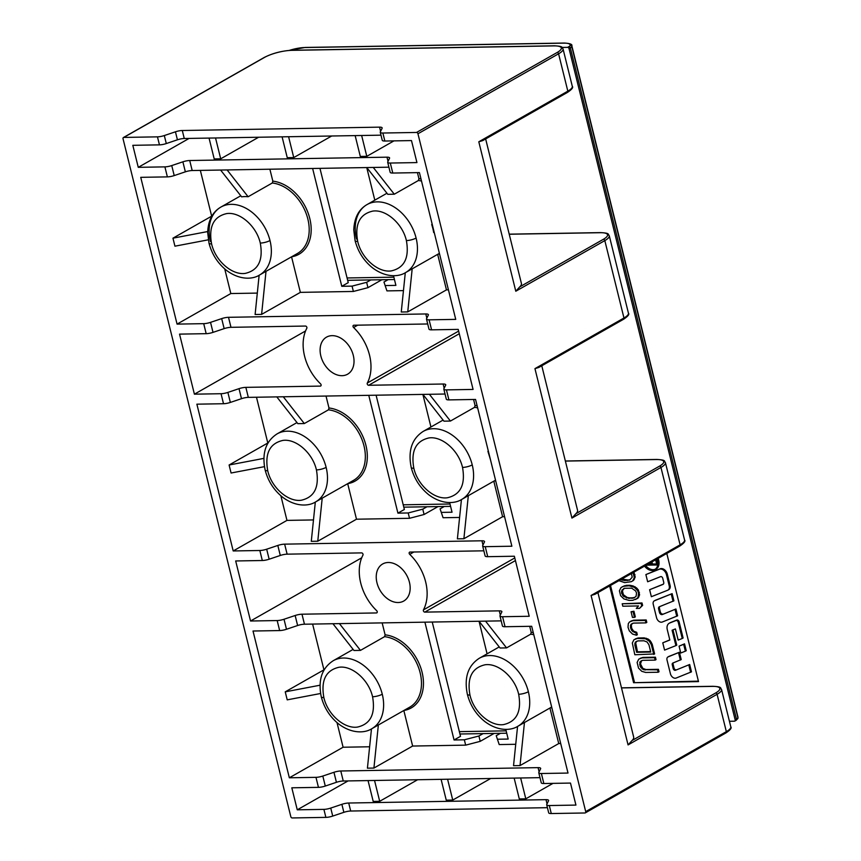 <?xml version="1.0" encoding="UTF-8"?>
<svg xmlns="http://www.w3.org/2000/svg" width="861" height="861" viewBox="0 0 861 861"><rect width="100%" height="100%" fill="white"/><g stroke="black" fill="none" stroke-linecap="round" stroke-linejoin="round"><path stroke-width="1.29" d="M189.097 138.427L138.266 167.335L132.82 145.315L159.446 144.863L157.466 136.856L123.801 137.426A1.421 1.022 -119.6 0 0 123.048 138.782L290.803 816.637A1.421 1.022 -119.6 0 0 292.213 817.95L325.878 817.38A7.103 1.808 -13.9 0 0 332.723 816.077L330.742 808.07A7.103 1.808 -13.9 0 1 323.897 809.372L297.26 809.824L291.814 787.804L318.452 787.352L315.976 777.343A7.103 1.808 -13.9 0 0 322.81 776.041L333.95 772.295A7.103 1.808 166.1 0 1 340.784 770.993L538.071 767.635A7.103 1.808 166.1 0 1 540.665 768.378A7.103 1.808 166.1 0 1 540.6 768.787L538.835 772.371A7.103 1.808 -13.9 0 0 538.782 772.78A7.103 1.808 -13.9 0 0 541.375 773.512L568.012 773.06L531.689 626.281L505.052 626.733A7.103 1.808 166.1 0 1 502.447 626.001L499.972 615.992A7.103 1.808 -13.9 0 0 502.576 616.724L529.214 616.272L514.351 556.228L487.713 556.68A7.103 1.808 166.1 0 1 485.12 555.948L482.644 545.939A7.103 1.808 -13.9 0 0 485.238 546.67L511.875 546.218L475.552 399.439L448.915 399.891A7.103 1.808 166.1 0 1 446.31 399.16L443.835 389.15A7.103 1.808 -13.9 0 0 446.439 389.882L473.076 389.43L458.213 329.386L431.576 329.838A7.103 1.808 166.1 0 1 428.982 329.106L426.496 319.097A7.103 1.808 -13.9 0 0 429.101 319.829L455.738 319.377L419.415 172.598L392.777 173.05A7.103 1.808 166.1 0 1 390.173 172.318L387.698 162.309A7.103 1.808 -13.9 0 0 390.302 163.041L416.939 162.589L411.483 140.58L384.845 141.032L382.865 133.024L416.541 132.454L557.175 52.478A19.9 5.058 -13.9 0 0 554.064 45.891A1.421 0.926 -91 0 1 554.688 45.881M138.266 167.335L164.903 166.873A7.103 1.808 -13.9 0 0 171.737 165.57L182.876 161.825A7.103 1.808 166.1 0 1 189.711 160.523L386.987 157.176A7.103 1.808 166.1 0 1 389.592 157.907A7.103 1.808 166.1 0 1 389.527 158.316L387.762 161.9A7.103 1.808 -13.9 0 0 387.698 162.309M388.914 167.185L192.186 170.532A7.103 1.808 -13.9 0 0 185.352 171.834L174.213 175.579A7.103 1.808 166.1 0 1 167.378 176.882L140.741 177.334L177.065 324.113L203.702 323.661A7.103 1.808 -13.9 0 0 210.536 322.358L221.675 318.613A7.103 1.808 166.1 0 1 228.509 317.311L425.797 313.953A7.103 1.808 166.1 0 1 428.391 314.695A7.103 1.808 166.1 0 1 428.326 315.104L426.561 318.688A7.103 1.808 -13.9 0 0 426.496 319.097M206.177 333.67L179.54 334.122L194.403 394.177L221.04 393.714A7.103 1.808 -13.9 0 0 227.874 392.412L239.014 388.666A7.103 1.808 166.1 0 1 245.848 387.364L320.324 386.105A1.421 1.022 60.4 0 0 320.54 383.823A42.641 30.609 -119.6 0 1 306.796 328.299A1.421 1.022 60.4 0 0 305.461 326.05L230.985 327.32A7.103 1.808 -13.9 0 0 224.151 328.622L213.011 332.368A7.103 1.808 166.1 0 1 206.177 333.67L203.702 323.661M445.051 394.026L248.323 397.373A7.103 1.808 -13.9 0 0 241.489 398.675L230.35 402.421A7.103 1.808 166.1 0 1 223.516 403.723L196.878 404.175L233.202 550.954L259.839 550.502A7.103 1.808 -13.9 0 0 266.673 549.2L277.812 545.454A7.103 1.808 166.1 0 1 284.647 544.152L481.934 540.794A7.103 1.808 166.1 0 1 484.528 541.537A7.103 1.808 166.1 0 1 484.463 541.946L482.698 545.53A7.103 1.808 -13.9 0 0 482.644 545.939M262.314 560.511L235.677 560.963L250.54 621.007L277.177 620.555A7.103 1.808 -13.9 0 0 284.012 619.253L295.151 615.507A7.103 1.808 166.1 0 1 301.985 614.205L376.461 612.946A1.421 1.022 60.4 0 0 376.677 610.664A42.641 30.609 -119.6 0 1 362.933 555.141A1.421 1.022 60.4 0 0 361.598 552.891L287.122 554.161A7.103 1.808 -13.9 0 0 280.288 555.463L269.149 559.209A7.103 1.808 166.1 0 1 262.314 560.511L259.839 550.502M501.188 620.867L304.46 624.214A7.103 1.808 -13.9 0 0 297.626 625.516L286.487 629.262A7.103 1.808 166.1 0 1 279.653 630.564L253.016 631.016L289.339 777.795L315.976 777.343M547.413 807.683L350.696 811.03A7.103 1.808 -13.9 0 0 343.862 812.332L332.723 816.077M416.541 132.454A1.421 1.022 -119.6 0 1 417.951 133.767L585.706 811.622A1.421 1.022 -119.6 0 1 584.953 812.978L551.277 813.548A7.103 1.808 -13.9 0 1 548.683 812.806L546.703 804.798A7.103 1.808 -13.9 0 1 546.767 804.4L548.532 800.805A7.103 1.808 -13.9 0 0 548.586 800.407A7.103 1.808 -13.9 0 0 545.992 799.665L348.716 803.022A7.103 1.808 -13.9 0 0 341.871 804.325L330.742 808.07M546.703 804.798A7.103 1.808 -13.9 0 0 549.296 805.541L575.934 805.089L570.488 783.069L543.851 783.521A7.103 1.808 166.1 0 1 541.257 782.789L538.782 772.78M348.092 780.916L297.26 809.824M417.628 779.732L379.701 801.3L373.211 801.419L368.045 780.583M490.673 778.495L452.746 800.063L446.256 800.17L441.101 779.334M552.977 783.37L525.802 798.825L519.301 798.933L514.146 778.096M539.987 777.655L343.259 781.002A7.103 1.808 -13.9 0 0 336.425 782.305L325.286 786.05A7.103 1.808 166.1 0 1 318.452 787.352M452.746 800.063L447.591 779.227M525.802 798.825L520.647 777.989M560.705 743.527L558.735 743.56L520.022 765.58L513.533 765.687L517.569 726.415M289.339 777.795L343.098 747.23L369.627 746.778M371.468 728.901L367.421 768.173L373.922 768.066L412.634 746.046L465.661 745.142L464.337 739.803L478.91 736.004L483.118 733.604M494.149 733.421L480.223 741.343L465.661 745.142M499.208 744.571L496.227 735.703L499.208 744.571L515.728 744.291M549.931 708.022L558.735 743.56M544.464 677.919L546.563 686.4M524.457 722.508L520.022 765.58M497.884 739.233L508.173 739.061L505.773 729.375M533.777 634.718A39.089 28.058 -119.6 0 0 530.677 634.191L506.569 647.892L500.08 648.01L479.05 621.244L487.078 653.833M500.435 733.314L496.227 735.703M480.223 741.343L478.91 736.004M506.139 730.849L459.354 731.646L460.506 736.316L454.059 739.986L464.337 739.803M382.155 622.89L385.115 634.837A40.51 29.08 60.4 0 1 422.051 672.14A40.51 29.08 60.4 0 1 403.906 710.465M454.059 739.986L424.904 622.169M403.831 710.508L412.634 746.046M323.865 697.582C327.643 714.458 344.26 729.052 357.444 727.082C370.585 724.079 375.622 713.973 372.565 696.753C368.788 679.878 352.171 665.284 338.986 667.264C325.845 670.256 320.809 680.362 323.865 697.582A7.103 1.808 166.1 0 1 321.271 696.84C324.166 707.893 329.967 716.933 338.653 723.972C352.127 734.132 365.247 733.045 371.834 728.697L409.685 707.182A39.089 28.058 -119.6 0 0 420.125 672.699A39.089 28.058 -119.6 0 0 384.587 636.666L385.115 634.837M378.356 724.994L373.922 768.066M337.006 722.605L343.098 747.23M320.572 693.503L287.219 699.853L285.239 691.846L319.969 685.227M312.618 624.074L323.94 669.836L285.239 691.846M384.587 636.666L360.468 650.389L353.979 650.496L332.938 623.73M530.677 634.191L531.205 632.351L529.719 626.313M485.539 621.136L506.569 647.892M459.354 731.646L432.233 622.04M679.351 546.186A1.421 1.022 -119.6 0 0 679.727 546.089L595.005 594.273L591.087 595.468L628.067 744.916L632.028 740.535L715.685 692.965A1.421 1.022 60.4 0 1 717.095 694.289L726.34 731.646A1.421 1.022 60.4 0 1 725.963 732.905C730.289 730.031 731.904 727.997 730.795 726.802A21.321 5.424 -13.9 0 1 726.34 731.646L585.706 811.622M597.921 592.616L633.685 737.113A28.424 7.222 166.1 0 1 632.028 740.535M623.213 319.345A1.421 1.022 -119.6 0 0 623.59 319.248L538.868 367.432L534.95 368.626L571.93 518.074L575.891 513.705L659.548 466.124A19.9 5.058 -13.9 0 0 656.437 459.537L565.376 461.087M541.784 365.774L577.548 510.272A28.424 7.222 166.1 0 1 575.891 513.705M485.647 138.933L521.411 283.43A28.424 7.222 166.1 0 1 519.753 286.864L603.4 239.283A1.421 1.022 60.4 0 1 604.82 240.606L623.967 318L534.95 368.626M729.439 721.281L734.401 721.195A1.421 1.022 -119.6 0 0 735.154 719.85L569.056 48.657A1.421 1.022 -119.6 0 0 567.636 47.344L562.104 47.441M609.642 585.943L633.588 682.708L698.519 681.611L666.801 553.44M450.002 504.008L403.217 504.804L404.369 509.475L397.922 513.145L408.2 512.962L422.773 509.163L424.086 514.501L438.012 506.58M422.773 509.163L426.981 506.763M477.64 407.877A39.089 28.058 -119.6 0 0 474.54 407.35L475.068 405.509L473.582 399.472M474.54 407.35L450.432 421.051L443.942 421.169L422.912 394.403M429.402 394.295L450.432 421.051M490.426 459.559L487.918 451.315M504.568 516.686L502.598 516.718L463.885 538.738L457.395 538.846L461.431 499.574M233.202 550.954L286.961 520.388L313.49 519.936M315.32 502.071L311.284 541.332L317.774 541.225L356.497 519.205L409.524 518.3L408.2 512.962M424.086 514.501L409.524 518.3M443.071 517.73L440.089 508.862L443.071 517.73L459.591 517.45M493.794 481.181L502.598 516.718M468.319 495.667L463.885 538.738M441.747 512.392L452.036 512.22L449.636 502.533M422.88 394.403L430.941 426.991M444.298 506.472L440.089 508.862M403.217 504.804L376.096 395.199M397.922 513.145L368.766 395.328M326.018 396.049L328.977 407.996A40.51 29.08 60.4 0 1 365.914 445.298A40.51 29.08 60.4 0 1 347.769 483.624M347.693 483.667L356.497 519.205M267.728 470.741C271.506 487.617 288.123 502.211 301.307 500.241C314.448 497.238 319.485 487.132 316.428 469.912C312.651 453.037 296.033 438.443 282.849 440.423C269.708 443.415 264.671 453.521 267.728 470.741A7.103 1.808 166.1 0 1 265.134 469.998C268.029 481.051 273.83 490.092 282.516 497.131C295.98 507.29 309.11 506.203 315.696 501.855L353.548 480.341A39.089 28.058 -119.6 0 0 363.988 445.858A39.089 28.058 -119.6 0 0 328.45 409.825L328.977 407.996M322.208 498.153L317.774 541.225M280.869 495.764L286.961 520.388M256.481 397.233L267.803 442.995L229.101 465.005L231.082 473.012L264.435 466.662M263.832 458.386L229.101 465.005M276.801 396.889L297.831 423.655L304.32 423.547L283.291 396.781M328.45 409.825L304.32 423.547M483.85 550.814L409.933 552.073A1.421 1.022 60.4 0 0 409.718 554.344A42.641 30.609 -119.6 0 1 423.461 609.868L514.77 557.939M499.972 615.992A7.103 1.808 -13.9 0 1 500.037 615.583L501.802 611.999A7.103 1.808 166.1 0 0 501.866 611.59A7.103 1.808 166.1 0 0 499.262 610.858L424.796 612.117A1.421 1.022 60.4 0 1 423.461 609.868M376.967 582.779A21.321 15.304 60.4 0 1 382.661 563.977A21.321 15.304 60.4 0 1 409.427 582.23A21.321 15.304 60.4 0 1 403.734 601.043A21.321 15.304 60.4 0 1 376.967 582.779M250.54 621.007L361.706 557.799M305.569 330.958L194.403 394.177M443.835 389.15A7.103 1.808 -13.9 0 1 443.899 388.741L445.664 385.158A7.103 1.808 166.1 0 0 445.729 384.749A7.103 1.808 166.1 0 0 443.124 384.017L368.659 385.276A1.421 1.022 60.4 0 1 367.313 383.027A42.641 30.609 -119.6 0 0 353.58 327.503A1.421 1.022 60.4 0 1 353.796 325.232L427.713 323.973M320.83 355.937A21.321 15.304 60.4 0 1 326.523 337.135A21.321 15.304 60.4 0 1 353.29 355.389A21.321 15.304 60.4 0 1 347.596 374.201A21.321 15.304 60.4 0 1 320.83 355.937M448.43 289.845L446.461 289.877L407.748 311.897L401.258 312.005L405.294 272.733M177.065 324.113L230.823 293.547L257.31 293.095M259.129 275.262L255.114 314.513L261.604 314.394L300.36 292.363L291.556 256.826M381.875 279.739L367.948 287.66L353.387 291.459L300.36 292.363M386.933 290.889L383.952 282.021L386.933 290.889L403.454 290.609M437.657 254.339L446.461 289.877M434.31 232.814L433.675 232.524A39.089 28.058 -119.6 0 0 432.857 228.52A39.089 28.058 -119.6 0 0 431.695 224.517L432.33 224.807M412.182 268.826L407.748 311.897M385.61 285.551L395.899 285.378L393.499 275.692M366.743 167.561L374.804 200.15M388.16 279.631L383.952 282.021M312.629 168.487L341.785 286.304L348.231 282.634L319.958 168.358M341.785 286.304L352.063 286.121L366.635 282.322L370.843 279.922M367.948 287.66L366.635 282.322M353.387 291.459L352.063 286.121M567.076 92.504A1.421 1.022 -119.6 0 0 567.453 92.407L482.73 140.591L478.802 141.785L515.793 291.233L519.753 286.864M384.845 141.032A7.103 1.808 -13.9 0 1 382.252 140.289L380.271 132.282A7.103 1.808 -13.9 0 1 380.336 131.884L382.101 128.289A7.103 1.808 -13.9 0 0 382.155 127.891A7.103 1.808 -13.9 0 0 379.561 127.148L182.284 130.506A7.103 1.808 -13.9 0 0 175.44 131.808L164.311 135.554L166.291 143.561A7.103 1.808 -13.9 0 1 159.446 144.863M157.466 136.856A7.103 1.808 -13.9 0 0 164.311 135.554M380.271 132.282A7.103 1.808 -13.9 0 0 382.865 133.024M380.982 135.166L184.265 138.503A7.103 1.808 -13.9 0 0 177.431 139.805L166.291 143.561M331.679 136.006L293.752 157.574L287.251 157.681L282.096 136.845M393.972 140.87L366.797 156.325L360.307 156.433L355.152 135.607M258.623 137.243L220.696 158.811L214.206 158.919L209.051 138.083M293.752 157.574L288.596 136.738M366.797 156.325L361.642 135.489M220.696 158.811L215.541 137.975M421.503 181.036A39.089 28.058 -119.6 0 0 418.403 180.509L418.93 178.668L417.445 172.63M418.403 180.509L394.295 194.209L387.805 194.328L366.775 167.561M373.265 167.454L394.295 194.209M269.88 169.208L272.84 181.154A40.51 29.08 60.4 0 1 309.777 218.457A40.51 29.08 60.4 0 1 291.631 256.782M211.591 243.9C215.368 260.775 231.986 275.369 245.17 273.4C258.311 270.397 263.348 260.291 260.291 243.071C256.513 226.195 239.896 211.602 226.712 213.582C213.571 216.574 208.534 226.68 211.591 243.9A7.103 1.808 166.1 0 1 208.997 243.157C211.892 254.21 217.693 263.251 226.378 270.289C239.842 280.449 252.973 279.362 259.559 275.014L297.411 253.5A39.089 28.058 -119.6 0 0 307.851 219.017A39.089 28.058 -119.6 0 0 272.302 182.984L272.84 181.154M266.006 271.355L261.604 314.394M224.732 268.923L230.823 293.547M200.344 170.392L211.666 216.154L172.953 238.174L174.934 246.181L208.297 239.821M207.695 231.555L172.953 238.174M272.302 182.984L248.119 196.749A39.089 28.058 -119.6 0 0 241.629 196.857L220.61 170.047M227.11 169.94L248.119 196.749M633.588 682.708L698.411 681.137M610.503 585.458L634.449 682.224M679.404 652.261L668.125 656.878A3.369 2.422 -119.6 0 0 667.91 656.986A3.369 2.422 -119.6 0 0 667.006 659.957L670.428 673.797A4.8 3.444 -119.6 0 0 676.143 678.048L691.48 671.838L689.672 664.509L675.476 670.278A1.926 1.378 60.4 0 1 673.194 668.567L672.258 664.789A1.926 1.378 60.4 0 1 672.775 663.088A1.926 1.378 60.4 0 1 672.893 663.024L681.212 659.591L679.404 652.261L668.986 656.383A3.369 2.422 -119.6 0 0 668.76 656.491A3.369 2.422 -119.6 0 0 668.567 656.631M689.672 664.509L675.476 670.278M673.334 662.852A1.926 1.378 -119.6 0 0 673.119 664.294L674.055 668.082A1.926 1.378 -119.6 0 0 676.337 669.783M685.367 651.185L686.228 650.701L684.527 643.845L679.071 646.148L680.76 653.004L685.367 651.185L683.666 644.329L679.071 646.148M682.246 638.496L683.107 638.001L679.092 621.76A1.926 1.378 -119.6 0 0 676.8 620.049L670.525 622.535A7.211 5.177 -119.6 0 0 670.052 622.761L669.191 623.256A7.211 5.177 -119.6 0 0 667.264 629.606L669.836 640.024L662.766 642.823L664.574 650.109L675.907 645.621L672.097 630.241L675.411 628.928L678.177 640.1L682.246 638.496L678.231 622.245A1.926 1.378 -119.6 0 0 675.939 620.544L669.664 623.03A7.211 5.177 -119.6 0 0 669.191 623.256M669.804 639.895L662.766 642.823M675.907 645.621L676.757 645.137L672.99 629.886M672.129 593.638L654.511 600.763A3.842 2.755 -119.6 0 0 654.252 600.881A3.842 2.755 -119.6 0 0 653.23 604.271L656.566 617.767A4.8 3.444 -119.6 0 0 662.281 622.029L677.618 615.809L675.928 608.996L662.324 614.528A2.4 1.722 60.4 0 1 659.461 612.397L658.6 608.91A2.4 1.722 60.4 0 1 659.246 606.801A2.4 1.722 60.4 0 1 659.408 606.725L673.905 600.827L672.129 593.638L655.361 600.268A3.842 2.755 -119.6 0 0 655.113 600.397A3.842 2.755 -119.6 0 0 654.877 600.548M675.928 608.996L662.324 614.528M659.784 606.574A2.4 1.722 -119.6 0 0 659.461 608.426L660.322 611.913A2.4 1.722 -119.6 0 0 663.185 614.044M668.491 589.774A4.8 3.444 -119.6 0 0 668.803 589.624A4.8 3.444 -119.6 0 0 670.084 585.394L667.297 574.104A6.005 4.316 -119.6 0 0 660.15 568.777L645.879 574.567L647.655 581.767L660.581 576.655A1.797 1.291 60.4 0 1 662.722 578.248L663.713 582.251A2.4 1.722 60.4 0 1 663.078 584.371A2.4 1.722 60.4 0 1 662.916 584.447L649.625 589.71L651.357 596.705L667.63 590.259A4.8 3.444 -119.6 0 0 667.942 590.108A4.8 3.444 -119.6 0 0 669.223 585.878L666.436 574.599A6.005 4.316 -119.6 0 0 659.289 569.261L645.879 574.567M663.4 584.113L649.625 589.71M644.534 566.107A10.375 7.448 -119.6 0 0 652.337 570.52A10.375 7.448 -119.6 0 0 655.049 569.799L655.91 569.315A10.375 7.448 -119.6 0 0 658.116 558.38M640.153 658.331L642.93 657.406L655.425 657.191L656.028 659.612L655.167 660.107L642.672 660.322L640.153 661.582L640.046 666.048L643.361 669.654L657.567 669.815L658.17 672.247L645.675 672.452L641.746 671.3L638.528 668.104L637.129 662.443L638.744 659.16L642.069 657.89L654.564 657.675L655.167 660.107M641.563 660.635L640.509 663.939L642.812 668.373L645.933 669.535L658.428 669.331L659.031 671.752L658.17 672.247M635.353 638.905L638.13 637.979L644.168 637.872L648.096 639.023L650.109 640.616L652.218 644.243L654.618 653.951L634.826 654.758L632.318 643.016L633.944 639.745L637.269 638.464L645.427 638.733L649.248 641.111L651.357 644.728L653.757 654.435M632.351 623.407L631.296 625.086L631.694 628.336L633.599 631.145L636.72 632.308L637.323 634.74L636.462 635.235L632.534 634.073L629.316 630.876L628.013 627.249L628.326 623.579L629.531 621.943L632.857 620.663L645.352 620.447L645.954 622.88L633.459 623.095L630.941 624.354L630.435 627.206L631.64 630.435L635.859 632.803L636.462 635.235M630.941 621.104L633.718 620.178L646.213 619.963L646.815 622.385L645.954 622.88M631.059 611.751L633.933 611.235L635.332 616.896L634.471 617.38L632.458 617.423L631.059 611.751L633.072 611.719L634.471 617.38M622.202 603.776L642.005 602.969L642.607 605.391L639.529 608.361L636.301 608.415L638.518 605.94L622.804 606.209L622.202 603.776L641.144 603.453L641.746 605.886L639.529 608.361M622.428 586.707L626.313 585.351L629.94 585.297L633.362 586.05L636.688 588.02L638.399 590.022L639.594 594.876L637.979 598.158L632.684 600.343L629.057 600.408L623.827 598.869L620.609 595.683L619.403 590.818L621.018 587.546L623.536 586.287L629.079 585.781L634.32 587.32L637.538 590.517L638.539 592.938L638.033 597.416L635.709 599.482M633.922 572.135L635.192 577.074L633.578 580.357L631.307 581.681L624.655 582.606L618.919 580.669M690.619 672.323L688.811 665.004M680.351 660.075L678.543 652.756M684.527 643.845L683.666 644.329M676.757 616.304L675.067 609.491M673.044 601.322L671.268 594.122M655.049 569.799A10.375 7.448 -119.6 0 0 657.255 558.875M656.997 559.015A9.977 7.168 60.4 0 1 654.855 569.455A9.977 7.168 60.4 0 1 652.24 570.154A9.977 7.168 60.4 0 1 644.792 565.957M645.653 565.473A9.977 7.168 -119.6 0 0 653.101 569.659A9.977 7.168 -119.6 0 0 655.275 569.186M651.034 564.041L648.064 564.095M657.858 562.986L656.889 559.08M657.772 564.751L656.028 559.564M646.18 565.171L657.373 564.977M650.679 562.61L651.153 564.515L647.203 564.59M655.63 559.801L656.771 564.429L651.616 564.515L651.088 562.384M656.652 563.955L652.477 564.02L651.949 561.889M652.477 564.02L651.616 564.515M642.93 657.406L642.069 657.89M655.425 657.191L654.564 657.675M641.014 661.087L640.153 661.582M640.509 662.313L639.648 662.809M640.509 663.939L639.648 664.434M640.907 665.564L640.046 666.048M641.703 667.178L640.853 667.662M642.812 668.373L641.951 668.868M644.222 669.158L643.361 669.654M645.933 669.535L645.072 670.03M658.428 669.331L657.567 669.815M652.218 644.243L651.357 644.728M651.314 642.22L650.453 642.715M650.744 652.057L648.936 644.771L647.031 641.962L643.91 640.788L637.861 640.896L635.343 642.155L634.837 645.007L636.645 652.294L650.744 652.057M638.13 637.979L637.269 638.464M644.168 637.872L643.307 638.367M646.288 638.249L645.427 638.733M648.096 639.023L647.235 639.519M650.109 640.616L649.248 641.111M636.763 641.208L635.698 642.898L637.495 651.809L636.645 652.294M637.495 651.809L650.625 651.583M635.698 644.523L634.837 645.007M635.698 642.898L634.837 643.382M636.204 641.671L635.343 642.155M636.72 632.308L635.859 632.803M635.009 631.931L634.148 632.426M633.718 620.178L632.857 620.663M646.213 619.963L645.352 620.447M631.802 623.859L630.941 624.354M631.296 625.086L630.435 625.581M631.296 626.711L630.435 627.206M631.694 628.336L630.833 628.821M632.491 629.951L631.64 630.435M633.599 631.145L632.738 631.64M633.933 611.235L633.072 611.719M642.005 602.969L641.144 603.453M642.607 605.391L641.746 605.886M631.78 598.33L634.105 597.889L636.118 596.232L636.527 592.971L635.622 590.947L631.694 588.171L624.042 588.3L621.524 591.195L621.62 593.218L623.622 596.436L628.96 598.384L634.611 597.459M624.397 585.792L623.536 586.287M626.313 585.351L625.452 585.846M629.94 585.297L629.079 585.781M632.06 585.663L631.199 586.147M633.362 586.05L632.501 586.535M635.181 586.825L634.32 587.32M636.688 588.02L635.827 588.515M638.399 590.022L637.538 590.517M639.4 592.443L638.539 592.938M639.594 594.876L638.744 595.371M638.894 596.921L638.033 597.416M637.979 598.158L637.118 598.643M624.386 588.235L622.385 590.7L623.386 594.747L627.303 597.523L629.822 597.889L628.96 598.384M629.822 597.889L632.641 597.846M627.303 597.523L626.442 598.018M624.483 595.952L623.622 596.436M623.386 594.747L622.525 595.242M622.481 592.734L621.62 593.218M622.385 590.7L621.524 591.195M622.88 589.473L622.029 589.968M633.061 572.63L634.331 577.57L632.717 580.841L631.307 581.681M620.878 579.561L624.559 580.572L629.692 580.077L632.222 577.193L631.404 573.566M633.987 572.221L633.136 572.705M634.998 574.642L634.137 575.126M635.192 577.074L634.331 577.57M634.482 579.119L633.621 579.604M633.578 580.357L632.717 580.841M621.739 579.066L628.239 580.034L627.378 580.529M628.239 580.034L630.209 579.657M625.42 580.088L624.559 580.572M622.901 579.722L622.04 580.217M339.428 623.622L360.468 650.389M379.701 801.3L374.546 780.475M325.878 817.38L323.897 809.372M167.378 176.882L164.903 166.873M223.516 403.723L221.04 393.714M279.653 630.564L277.177 620.555M343.862 812.332L341.871 804.325M350.696 811.03L348.716 803.022M547.026 803.851L545.992 799.665M551.277 813.548L549.296 805.541M541.375 773.512L543.851 783.521M502.576 616.724L505.052 626.733M485.238 546.67L487.713 556.68M446.439 389.882L448.915 399.891M429.101 319.829L431.576 329.838M390.302 163.041L392.777 173.05M538.071 767.635L539.104 771.833M343.259 781.002L340.784 770.993M336.425 782.305L333.95 772.295M325.286 786.05L322.81 776.041M550.007 707.979A40.51 29.08 -119.6 0 0 551.815 707.624M517.935 726.221L517.935 726.221A39.089 28.058 -119.6 0 0 528.374 691.738A39.089 28.058 -119.6 0 0 479.297 658.267C467.953 665.65 463.982 677.682 467.372 694.364L467.372 694.364C470.267 705.407 476.068 714.447 484.754 721.486C498.218 731.656 511.348 730.558 517.935 726.221L551.675 707.032M371.834 728.697A39.089 28.058 -119.6 0 0 382.273 694.214A39.089 28.058 -119.6 0 0 333.196 660.742C321.853 668.125 317.881 680.158 321.271 696.84L321.271 696.84M533.26 632.663A40.51 29.08 -119.6 0 0 531.205 632.351M518.666 694.267C514.889 677.392 498.271 662.798 485.087 664.778C471.946 667.77 466.91 677.887 469.966 695.096C473.744 711.972 490.361 726.566 503.545 724.596C516.686 721.593 521.723 711.487 518.666 694.267A7.103 1.808 -13.9 0 0 528.374 691.738M469.966 695.096A7.103 1.808 166.1 0 1 467.372 694.364M628.067 744.916L717.095 694.289A21.321 5.424 -13.9 0 0 721.55 689.446L730.795 726.802M417.951 133.767L558.585 53.791L567.829 91.158L478.802 141.785M515.793 291.233L604.82 240.606A21.321 5.424 -13.9 0 0 609.276 235.763L628.433 313.156A21.321 5.424 166.1 0 1 623.967 318A1.421 1.022 -119.6 0 1 623.59 319.248C627.992 316.299 629.606 314.265 628.433 313.156M571.93 518.074L660.957 467.448L680.104 544.841L591.087 595.468M715.685 692.965A19.9 5.058 -13.9 0 0 712.574 686.378L621.513 687.928M603.4 239.283A19.9 5.058 -13.9 0 0 600.3 232.696A1.421 0.926 -91 0 1 600.924 232.696M600.3 232.696L509.238 234.246M735.154 719.85L736.446 719.107A1.421 1.022 60.4 0 1 736.069 720.366L737.899 718.483L737.952 717.052A18.167 4.617 -13.9 0 1 737.92 717.783A1.421 1.356 17.1 0 1 737.899 718.483M569.056 48.657L570.348 47.925L736.446 719.107A7.103 1.808 -13.9 0 0 737.92 717.783L571.822 46.602A18.167 4.617 -13.9 0 0 571.855 45.87L737.952 717.052M567.636 47.344L568.927 46.612A1.421 1.022 60.4 0 1 570.348 47.925A7.103 1.808 -13.9 0 0 571.822 46.602A1.421 1.356 17.1 0 0 570.111 45.547A16.746 4.262 -13.9 0 0 564.02 43.136L304.826 47.538A16.746 4.262 -13.9 0 0 289.619 50.315A5.683 1.442 -13.9 0 0 289.414 50.379M568.927 46.612A5.683 1.442 -13.9 0 0 570.111 45.547M564.02 43.136A1.421 0.926 -91 0 1 564.644 43.136M304.826 47.538A1.421 0.926 -91 0 1 305.44 47.527M477.123 405.822A40.51 29.08 -119.6 0 0 475.068 405.509M472.237 464.897A39.089 28.058 -119.6 0 0 423.16 431.426C411.816 438.809 407.845 450.841 411.224 467.523L411.224 467.523C414.13 478.565 419.931 487.606 428.617 494.644C442.08 504.815 455.211 503.717 461.797 499.38L461.797 499.38A39.089 28.058 -119.6 0 0 472.237 464.897A7.103 1.808 -13.9 0 1 462.529 467.426C458.741 450.551 442.134 435.957 428.95 437.937C415.809 440.929 410.772 451.046 413.829 468.255A7.103 1.808 166.1 0 1 411.224 467.523M493.87 481.138A40.51 29.08 -119.6 0 0 495.678 480.782M315.696 501.855A39.089 28.058 -119.6 0 0 326.136 467.372A39.089 28.058 -119.6 0 0 277.059 433.901C265.715 441.284 261.744 453.316 265.134 469.998L265.134 469.998M316.428 469.912A7.103 1.808 -13.9 0 0 326.136 467.372M656.437 459.537A1.421 0.926 -91 0 1 657.061 459.537M659.548 466.124A1.421 1.022 60.4 0 1 660.957 467.448A21.321 5.424 -13.9 0 0 665.413 462.605C663.82 461.109 666.468 459.968 656.739 459.451L565.354 461.001M684.57 539.998A21.321 5.424 166.1 0 1 680.104 544.841A1.421 1.022 -119.6 0 1 679.727 546.089C684.129 543.14 685.743 541.106 684.57 539.998L665.413 462.605M413.829 468.255C417.607 485.13 434.224 499.724 447.408 497.755C460.549 494.752 465.586 484.646 462.529 467.426M413.829 552.009L409.718 554.344M424.796 612.117L515.427 560.576M499.262 610.858L500.306 615.045M287.122 554.161L284.647 544.152M481.934 540.794L482.967 544.991M304.46 624.214L301.985 614.205M377.107 612.569L376.461 612.946M297.626 625.516L295.151 615.507M286.487 629.262L284.012 619.253M269.149 559.209L266.673 549.2M280.288 555.463L277.812 545.454M230.35 402.421L227.874 392.412M241.489 398.675L239.014 388.666M320.97 385.728L320.324 386.105M443.124 384.017L444.168 388.203M248.323 397.373L245.848 387.364M230.985 327.32L228.509 317.311M425.797 313.953L426.83 318.15M367.313 383.027L458.633 331.098M357.692 325.167L353.58 327.503M437.732 254.296A40.51 29.08 -119.6 0 0 439.54 253.941M439.401 253.349L405.66 272.539A39.089 28.058 -119.6 0 0 416.1 238.056A39.089 28.058 -119.6 0 0 367.023 204.584L367.023 204.584A39.089 28.058 -119.6 0 0 356.583 239.067M393.864 277.167L347.08 277.963M567.453 92.407A1.421 1.022 -119.6 0 0 567.829 91.158A21.321 5.424 166.1 0 0 572.296 86.315C573.469 87.424 571.855 89.458 567.453 92.407M557.175 52.478A1.421 1.022 60.4 0 1 558.585 53.791A21.321 5.424 -13.9 0 0 563.051 48.948L572.296 86.315M554.064 45.891L291.631 50.347A1.421 0.926 -91 0 1 292.245 50.336M291.631 50.347A19.9 5.058 -13.9 0 0 264.435 57.45L123.801 137.426M420.986 178.98A40.51 29.08 -119.6 0 0 418.93 178.668M406.392 240.585C402.604 223.709 385.997 209.115 372.813 211.096C359.672 214.088 354.635 224.204 357.692 241.414C361.469 258.289 378.087 272.883 391.271 270.914C404.401 267.911 409.449 257.805 406.392 240.585A7.103 1.808 -13.9 0 0 416.1 238.056M357.692 241.414A7.103 1.808 166.1 0 1 355.087 240.682C357.993 251.724 363.794 260.765 372.479 267.803C385.943 277.963 399.063 276.887 405.66 272.539M259.559 275.014A39.089 28.058 -119.6 0 0 269.999 240.531A39.089 28.058 -119.6 0 0 220.922 207.06L220.922 207.06A39.089 28.058 -119.6 0 0 210.482 241.543M260.291 243.071A7.103 1.808 -13.9 0 0 269.999 240.531M174.213 175.579L171.737 165.57M185.352 171.834L182.876 161.825M192.186 170.532L189.711 160.523M386.987 157.176L388.031 161.362M175.44 131.808L177.431 139.805M182.284 130.506L184.265 138.503M379.561 127.148L380.594 131.335M264.435 57.45A1.421 1.022 -119.6 0 0 263.789 57.827M224.151 328.622L221.675 318.613M213.011 332.368L210.536 322.358M368.659 385.276L459.29 333.734M673.119 664.294L672.258 664.789M674.055 668.082L673.194 668.567M668.986 656.383L668.125 656.878M670.525 622.535L669.664 623.03M676.8 620.049L675.939 620.544M679.092 621.76L678.231 622.245M659.461 608.426L658.6 608.91M660.322 611.913L659.461 612.397M655.361 600.268L654.511 600.763M670.084 585.394L669.223 585.878M660.15 568.777L659.289 569.261M667.297 574.104L666.436 574.599M712.574 686.378A1.421 0.926 -91 0 1 713.199 686.378M372.565 696.753A7.103 1.808 -13.9 0 0 382.273 694.214M353.128 649.409L333.196 660.742M499.229 646.923L479.297 658.267M506.72 733.206L459.935 734.002M609.276 235.763C607.683 234.267 610.331 233.127 600.601 232.61L509.217 234.16M734.777 721.098L736.069 720.366M571.855 45.87C572.49 44.32 569.982 43.373 564.321 43.05L305.138 47.452L289.199 50.401M443.092 420.082L423.16 431.426M495.538 480.19L461.797 499.38M450.583 506.365L403.798 507.161M296.98 422.579L277.059 433.901M394.446 279.524L347.661 280.32M563.051 48.948C561.458 47.463 564.106 46.311 554.376 45.805L291.933 50.261C281.784 50.831 272.485 53.253 264.058 57.558L123.424 137.523M386.955 193.241L367.023 204.584C358.693 209.406 354.28 217.876 353.774 229.995L355.087 240.682M240.779 195.77L220.922 207.06C212.592 211.881 208.179 220.351 207.673 232.47L208.997 243.157M668.76 656.491L667.91 656.986M655.113 600.397L654.252 600.881M668.803 589.624L667.942 590.108M585.329 812.87L725.963 732.905M721.55 689.446C719.957 687.95 722.605 686.809 712.876 686.292L621.491 687.842"/></g></svg>
